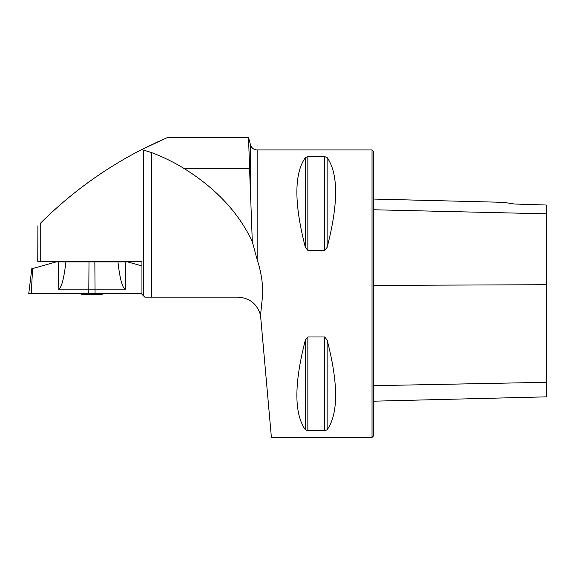 <?xml version="1.0" encoding="UTF-8"?>
<svg xmlns="http://www.w3.org/2000/svg" width="575" height="575" viewBox="0 0 575 575"><rect width="100%" height="100%" fill="white"/><g stroke="black" fill="none" stroke-linecap="round" stroke-linejoin="round"><path stroke-width="0.86" d="M143.491 150.082L151.498 152.548C163.034 156.961 173.794 162.215 183.77 168.317C215.826 188.205 238.668 212.642 252.296 241.644L257.147 259.613L257.147 149.938C253.769 149.737 251.548 148.027 250.477 144.821L248.537 137.562L249.593 168.317L248.537 137.576L167.354 137.576L141.608 149.622L143.491 150.082L143.491 295.809L141.946 294.263L141.946 261.316L37.756 261.316L37.9 225.817M257.147 149.938L372.025 149.938L372.025 437.438L271.4 437.438L260.533 315.287C257.269 303.995 249.773 297.943 238.05 297.138L144.821 297.138L143.491 295.809L144.821 297.138M40.236 261.316L40.236 223.459C37.095 226.629 37.095 226.629 40.236 223.459C37.095 226.629 37.095 226.629 40.236 223.459C70.186 193.574 103.974 168.964 141.608 149.622L159.333 141.091M260.533 315.287L262.775 293.688C262.761 282.167 260.885 270.811 257.147 259.613M252.296 241.644L249.593 168.317L250.477 195.881L250.477 144.821M83.655 185.797L87.738 182.785M91.748 179.896L96.298 176.705M96.392 176.64L99.727 174.362M99.964 174.203L103.421 171.896M307.848 250.391L305.361 247.365C294.062 203.615 294.062 173.693 305.361 157.607L307.848 156.616L324.652 156.616L327.139 157.607C338.438 173.693 338.438 203.615 327.139 247.365L324.652 250.391L307.848 250.391L307.848 156.616M324.652 336.986L327.139 340.012C338.438 383.762 338.438 413.684 327.139 429.769L324.652 430.761L307.848 430.761L305.361 429.769C294.062 413.684 294.062 383.762 305.361 340.012L307.848 336.986L324.652 336.986L324.652 430.761M514.337 204.01L503.477 202.328L514.337 204.01L503.477 202.328L514.337 204.01L546.25 205.016L546.25 213.814L373.75 209.767M372.025 149.938L373.75 151.663L373.75 435.713L372.025 437.438M373.75 401.185L546.25 396.851L546.25 213.814M248.537 137.576L167.354 137.576M104.032 293.688A40.25 40.25 0 0 1 102.271 294.199L81.571 294.199L79.803 293.688A40.25 40.25 0 0 0 81.571 294.199M81.858 261.316L81.858 261.92M58.621 261.92L65.895 261.92C63.825 279.831 61.245 288.909 58.147 289.146L58.621 261.92L56.106 261.92L32.631 268.561L31.208 293.688L28.75 293.688L31.833 268.561M65.895 261.92L125.213 261.92L125.688 289.146C122.597 288.909 120.017 279.831 117.947 261.92M141.946 265.938L127.736 261.92L125.213 261.92M94.839 261.92L95.055 289.146L125.688 289.146M95.055 293.688L28.75 293.688L141.946 293.688L95.055 293.688L95.055 289.146L58.147 289.146M31.805 268.798L32.631 268.561M151.498 152.548L151.498 297.138M546.25 284.718L373.75 285.394M546.25 382.317L373.75 385.681M327.139 247.365L327.139 157.607M324.652 250.391L324.652 156.616M305.361 247.365L305.361 157.607M305.361 429.769L305.361 340.012M307.848 430.761L307.848 336.986M327.139 429.769L327.139 340.012M249.593 168.317L183.77 168.317M89.003 261.92L88.78 293.688M503.477 202.328L373.75 199.072M101.983 261.316L101.983 261.92"/></g></svg>
